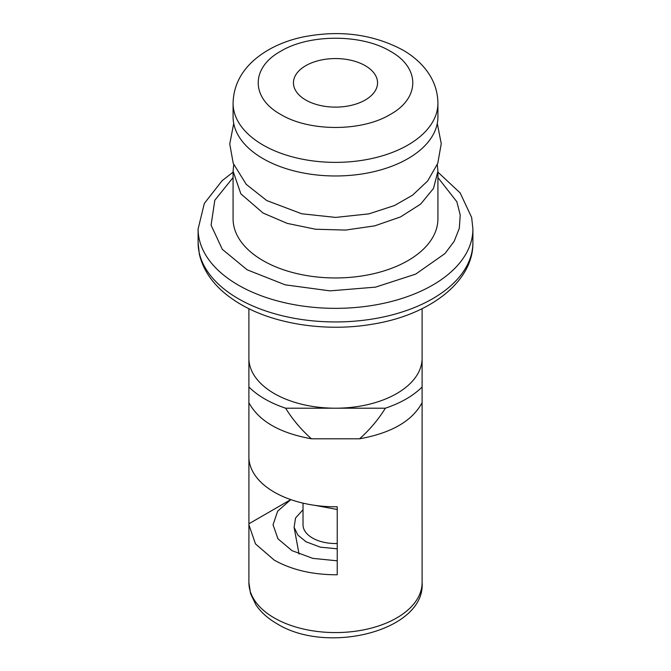<?xml version="1.0" encoding="UTF-8"?>
<svg xmlns="http://www.w3.org/2000/svg" width="671" height="671" viewBox="0 0 671 671"><rect width="100%" height="100%" fill="white"/><g stroke="black" fill="none" stroke-linecap="round" stroke-linejoin="round"><path stroke-width="1.01" d="M248.899 582.571L250.61 593.785L255.978 604.932C260.893 612.204 267.855 618.444 276.855 623.644C327.456 655.366 425.724 630.48 422.101 582.571A86.601 49.998 180 0 1 368.639 628.769A86.601 49.998 180 0 1 274.263 617.932A86.601 49.998 180 0 1 248.899 582.571L248.916 523.783L290.778 499.61L277.651 511.193L273.047 524.781L277.97 538.813L291.96 550.631L312.812 558.373L337.236 560.822M248.899 524.781L255.492 543.913L274.263 560.134C291.81 569.956 312.803 574.829 337.236 574.77L337.236 506.781A86.601 49.998 0 0 1 274.263 492.145A86.601 49.998 0 0 1 248.899 456.792L248.899 388.803M422.101 582.571L422.101 524.781A86.601 49.998 0 0 1 422.084 525.787L422.084 457.798A86.601 49.998 0 0 0 422.101 456.792L422.101 388.803M248.916 523.783L248.916 457.798M305.766 100.013A42.055 24.282 0 0 0 351.596 105.272A42.055 24.282 0 0 0 377.555 82.843A42.055 24.282 0 0 0 365.234 65.674A42.055 24.282 0 0 0 319.404 60.415A42.055 24.282 0 0 0 293.445 82.843A42.055 24.282 0 0 0 305.766 100.013M233.08 103.242L233.08 116.838A102.42 59.132 0 0 0 263.074 158.65A102.42 59.132 0 0 0 374.695 171.474A102.42 59.132 0 0 0 437.92 116.838L437.92 103.242A102.42 59.132 180 0 1 374.695 157.87A102.42 59.132 180 0 1 263.074 145.053A102.42 59.132 180 0 1 233.08 103.242C233.516 86.383 240.604 71.931 254.334 59.878C266.991 49.058 282.793 41.51 301.749 37.24C338.838 29.675 372.506 33.919 402.751 49.989C411.625 55.089 419.04 61.246 424.978 68.476C433.432 78.876 437.752 90.459 437.92 103.242M437.282 164.621L437.92 171.231L433.516 188.4L420.667 204.085L400.478 216.943L374.695 225.867L345.54 230.078L315.521 229.23L287.222 223.384L263.074 213.042L240.872 193.86L233.08 171.231L233.718 164.63M233.08 171.231L233.08 218.821A102.42 59.132 0 0 0 263.074 260.642A102.42 59.132 0 0 0 374.695 273.458A102.42 59.132 0 0 0 437.92 218.821L437.92 171.231M248.899 386.991L248.899 402.701C258.813 421.044 279.656 433.072 311.428 438.8C301.069 429.524 292.472 419.325 285.645 408.203C270.161 403.003 257.907 395.932 248.899 386.991L248.899 358.205A86.601 49.998 0 0 0 274.263 393.558A86.601 49.998 0 0 0 335.5 408.203A86.601 49.998 0 0 0 422.101 358.205L422.101 308.685M422.101 386.991C413.093 395.932 400.839 403.003 385.355 408.203C378.444 419.425 369.855 429.625 359.572 438.8C391.344 433.072 412.187 421.044 422.101 402.701L422.101 358.205M285.645 408.203L385.355 408.203M311.428 438.8L359.572 438.8M422.101 524.781A86.601 49.998 0 0 0 422.084 523.783M337.236 509.499L315.127 505.389M303.024 503.141L303.024 524.781A32.476 18.746 0 0 0 312.535 538.041A32.476 18.746 0 0 0 337.236 543.502M337.236 548.803L320.377 547.175L306.06 541.782L297.932 535.148L294.099 527.331L295.542 518.029L303.024 509.742M390.262 51.231C420.272 67.687 420.281 98 390.262 114.456C361.753 131.793 309.247 131.784 280.738 114.456C250.728 98 250.719 67.687 280.738 51.231C309.247 33.902 361.753 33.902 390.262 51.231M437.92 177.555L456.867 201.778L460.222 214.98L459.316 228.316L454.166 241.334L444.957 253.571L415.718 274.103L375.584 287.129L330.006 290.87L285.175 284.831L247.18 269.817L222.311 249.327L211.08 225.162L214.812 200.235L233.08 177.547M198.104 229.021L198.104 242.625A137.396 79.329 0 0 0 238.348 298.712A137.396 79.329 0 0 0 388.081 315.907A137.396 79.329 0 0 0 472.896 242.625L472.896 229.021A137.396 79.329 180 0 1 388.081 302.311A137.396 79.329 180 0 1 238.348 285.116A137.396 79.329 180 0 1 198.104 229.021L204.32 203.439L222.093 180.725L233.08 172.145M233.718 123.447L229.75 143.971L233.24 163.372L246.249 184.357L266.756 200.554L301.715 213.781L335.643 217.412L368.933 213.856L394.531 205.511L412.522 195.194L427.628 181.011L437.777 163.321L441.25 143.619L437.282 123.447M472.896 229.021L471.663 217.496L460.163 192.946L437.92 172.145M198.104 242.625L199.337 254.158C204.152 274.347 218.016 291.097 240.931 304.433C275.076 324.462 327.029 332.086 372.682 324.143C429.952 315.035 473.5 281.459 472.896 242.625M248.899 358.205L248.899 308.685M299.04 554.053L294.099 527.331"/></g></svg>
